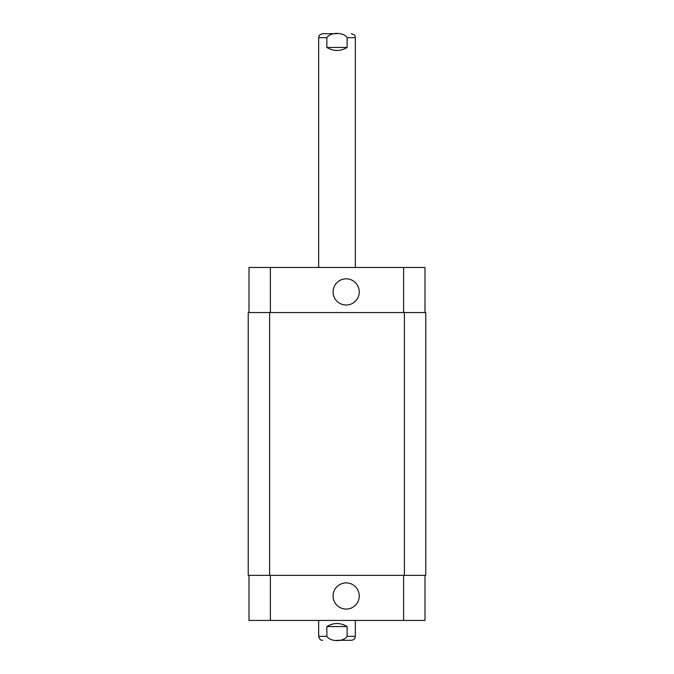 <?xml version="1.0" encoding="UTF-8"?>
<svg xmlns="http://www.w3.org/2000/svg" width="674" height="674" viewBox="0 0 674 674"><rect width="100%" height="100%" fill="white"/><g stroke="black" fill="none" stroke-linecap="round" stroke-linejoin="round"><path stroke-width="1.01" d="M337 33.7L322.635 33.7L337 33.7M326.865 47.45L326.865 37.677C330.327 31.99 343.673 31.99 347.135 37.677L347.135 47.45L326.865 47.45C333.622 51.494 340.378 51.494 347.135 47.45M337 640.3L351.365 640.3L337 640.3M347.135 626.55L347.135 636.323C343.673 642.01 330.327 642.01 326.865 636.323L326.865 626.55L347.135 626.55C340.378 622.506 333.622 622.506 326.865 626.55M355.333 620.434L355.333 636.323C355.097 638.741 353.774 640.064 351.365 640.3M333.082 291.926A13.092 13.092 0 0 1 352.713 280.586A13.092 13.092 0 0 1 352.713 303.258A13.092 13.092 0 0 1 333.082 291.926M333.082 595.993A13.092 13.092 0 0 1 352.713 584.653A13.092 13.092 0 0 1 352.713 607.325A13.092 13.092 0 0 1 333.082 595.993M425.008 312.551L425.008 267.477L248.992 267.477L248.992 312.551M425.008 575.36L425.008 620.434L248.992 620.434L248.992 575.36M404.383 575.36L425.774 575.36L425.774 312.551L248.226 312.551L248.226 575.36L404.383 575.36L404.383 312.551M347.135 37.677L355.333 37.677C354.532 36.463 356.866 35.646 351.365 33.7M318.667 267.477L318.667 37.677L326.865 37.677M355.333 636.323L347.135 636.323M326.865 636.323L318.667 636.323C319.392 639.179 320.714 640.502 322.635 640.3M270.384 575.36L270.384 620.434M403.616 575.36L403.616 620.434M270.384 312.551L270.384 267.477M403.616 312.551L403.616 267.477M269.617 312.551L269.617 575.36M318.667 37.677C319.468 36.463 317.134 35.646 322.635 33.7M355.333 267.477L355.333 37.677M318.667 620.434L318.667 636.323"/></g></svg>
